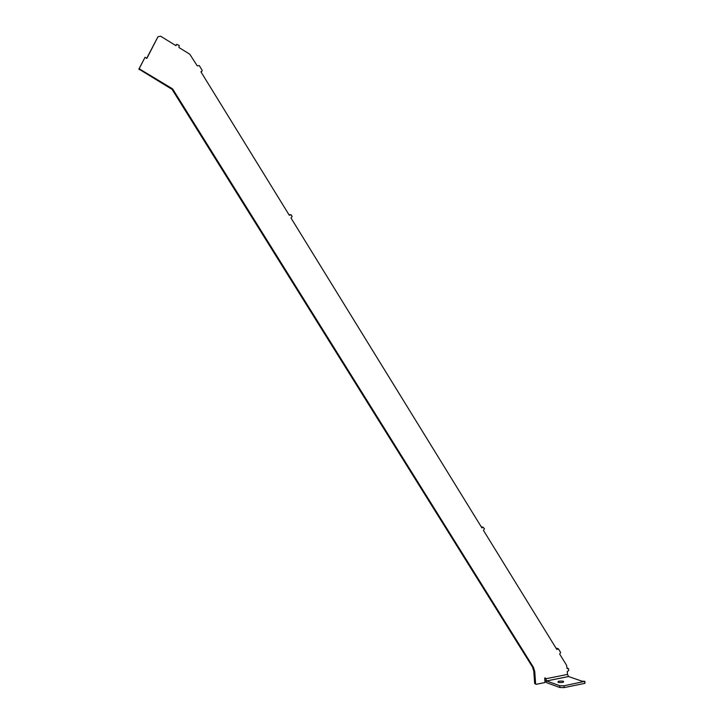 <?xml version="1.0" encoding="UTF-8"?>
<svg xmlns="http://www.w3.org/2000/svg" width="724" height="724" viewBox="0 0 724 724"><rect width="100%" height="100%" fill="white"/><g stroke="black" fill="none" stroke-linecap="round" stroke-linejoin="round"><path stroke-width="1.09" d="M562.53 682.424C558.448 682.741 557.1 682.37 558.485 681.329L559.055 681.184C563.127 680.868 564.476 681.23 563.091 682.279L562.53 682.424M172.611 88.88L172.086 89.387L138.899 69.061L145.044 57.296L139.451 68.174L139.768 69.115L172.611 88.88L533.398 667.266L534.746 671.537L535.624 683.818L536.176 684.316L545.027 682.533L544.701 678.08L545.462 677.936L546.629 680.958L568.602 676.542L581.978 681.166L584.865 681.338L563.978 685.791L559.733 685.7L546.629 680.958M584.874 681.51L584.938 683.338L564.105 687.61L559.86 687.51L546.692 682.714L544.846 680.062M568.602 676.542L567.48 674.433L567.263 671.501L568.711 670.614L568.584 668.849L567.055 668.56L566.62 665.365L559.679 654.098L560.62 652.505L558.34 648.794L556.819 649.464L483.46 530.384L484.465 528.801L482.999 527.117L481.949 527.941L291.003 218.024L292.161 216.485L291.139 214.811L289.283 215.236L200.901 71.785L202.014 71.142L202.141 70.273L199.227 65.54L197.254 65.875L189.769 54.191L178.928 47.503L179.199 45.449L176.701 44.354L175.968 45.675L160.61 36.2L157.95 36.788L146.854 58.4L145.044 57.296M567.046 668.026L568.041 668.361M557.29 648.405L556.349 648.686M482.51 527.036L481.587 527.344M289.763 214.811L289.22 215.137M202.014 71.142L200.991 71.929M176.222 44.897L175.787 45.558M146.701 58.3L157.95 36.788M172.086 89.387L532.439 666.931L533.778 671.193L534.656 683.465L535.751 684.153M139.28 69.658L139.768 69.115M559.86 687.51L559.733 685.7M564.105 687.61L563.978 685.791M584.838 683.356L584.711 681.556M556.656 648.396L557.643 648.704M481.913 527.063L482.817 527.208M289.609 214.883L290.288 214.585M201.399 71.694L201.969 71.169M176.004 45.123L176.547 44.553M138.963 68.717L139.451 68.174M532.439 666.931L533.398 667.266M533.778 671.193L534.746 671.537M534.656 683.465L535.624 683.818M567.48 674.433L545.525 678.822M558.485 681.329L558.566 682.451M584.811 681.537L584.938 683.338M557.869 648.586L556.883 648.279M482.999 527.117L482.094 526.963M290.315 214.566L289.627 214.865M546.593 680.94L568.566 676.533"/></g></svg>
